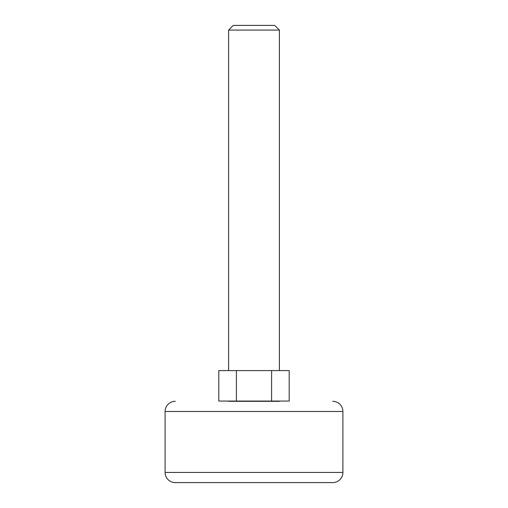 <?xml version="1.0" encoding="UTF-8"?>
<svg xmlns="http://www.w3.org/2000/svg" width="508" height="508" viewBox="0 0 508 508"><rect width="100%" height="100%" fill="white"/><g stroke="black" fill="none" stroke-linecap="round" stroke-linejoin="round"><path stroke-width="0.76" d="M279.4 401.066L228.6 401.066M279.4 30.074L228.6 30.074L233.274 25.4L274.726 25.4L279.4 30.074L279.4 370.586M228.6 30.074L228.6 370.586M236.404 401.066L236.404 370.586L218.802 370.586L218.802 401.066L289.198 401.066L289.198 370.586L271.596 370.586L271.596 401.066M236.404 370.586L271.596 370.586M279.4 401.32L228.6 401.32M332.74 401.32A10.16 10.16 0 0 1 342.9 411.48L342.9 472.44A10.16 10.16 0 0 1 332.74 482.6L175.26 482.6A10.16 10.16 0 0 1 165.1 472.44L165.1 411.48A10.16 10.16 0 0 1 175.26 401.32M342.9 472.44L165.1 472.44M342.9 411.48L165.1 411.48"/></g></svg>
